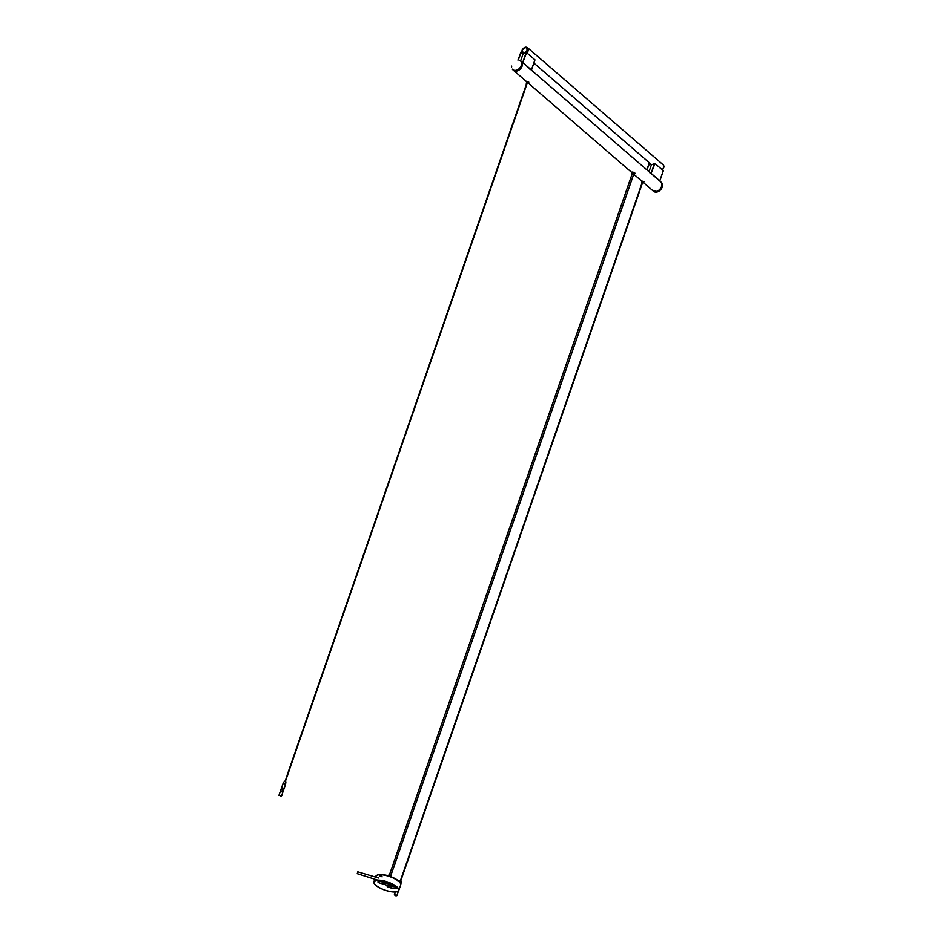 <?xml version="1.0" encoding="UTF-8"?>
<svg xmlns="http://www.w3.org/2000/svg" width="943" height="943" viewBox="0 0 943 943"><rect width="100%" height="100%" fill="white"/><g stroke="black" fill="none" stroke-linecap="round" stroke-linejoin="round"><path stroke-width="1.41" d="M654.925 190.639L653.888 190.887M653.947 190.781C654.536 190.521 654.737 190.899 654.029 190.286C654.737 190.899 654.536 190.521 653.947 190.781L653.912 190.698M520.736 60.918L521.42 61.507A5.929 4.326 130.8 0 0 521.373 61.472L520.689 60.882A5.929 4.326 130.8 0 1 520.736 60.918L520.642 61.024A5.799 4.232 -49.2 0 0 520.465 60.859A5.799 4.232 -49.2 0 0 520.277 60.694A5.799 4.232 -49.2 0 0 520.076 60.552A5.799 4.232 -49.2 0 0 519.864 60.423L520.088 60.423A5.929 4.326 130.8 0 1 520.147 60.446L520.3 60.552A5.929 4.326 130.8 0 1 520.347 60.588L520.489 60.706A5.929 4.326 130.8 0 1 520.548 60.741L521.231 61.342A5.929 4.326 130.8 0 1 522.08 66.151A5.929 4.326 130.8 0 1 513.475 70.312A5.929 4.326 130.8 0 1 513.464 70.312A5.929 4.326 130.8 0 0 513.511 70.348L512.827 69.758A5.929 4.326 130.8 0 1 512.792 69.723A5.929 4.326 130.8 0 1 512.78 69.723L512.638 69.593A5.929 4.326 130.8 0 1 512.603 69.546L512.473 69.405A5.929 4.326 130.8 0 1 512.426 69.358L512.403 69.134A5.799 4.232 -49.2 0 0 512.556 69.322A5.799 4.232 -49.2 0 0 512.733 69.499A5.799 4.232 -49.2 0 0 512.921 69.652A5.799 4.232 -49.2 0 0 513.122 69.806L513.027 69.912A5.929 4.326 130.8 0 1 512.98 69.876L513.664 70.466A5.929 4.326 130.8 0 0 513.711 70.501L513.027 69.912M661.326 182.329L660.642 181.74A5.929 4.326 130.8 0 1 660.689 181.775L661.373 182.364A5.929 4.326 -49.2 0 0 661.326 182.329L660.642 181.74A5.929 4.326 130.8 0 1 661.503 186.561A5.929 4.326 130.8 0 1 652.886 190.722A5.929 4.326 130.8 0 1 652.886 190.722A5.929 4.326 130.8 0 1 652.851 190.675M659.016 180.337L652.603 174.797M653.853 190.828L654.913 190.545L653.853 190.828M651.46 173.618L659.77 180.797L663.283 170.683L654.961 163.504L651.083 173.465L659.558 180.785M659.31 180.584L659.086 180.384A5.929 4.326 130.8 0 1 659.31 180.584A5.929 4.326 130.8 0 1 659.511 180.785L659.77 180.797M649.692 163.104L649.633 163.056A3.678 2.676 -49.2 0 0 650.234 163.964A3.678 2.676 -49.2 0 0 651.507 164.471L649.008 171.685L651.507 164.471A3.678 2.676 130.8 0 0 654.23 163.387L654.961 163.504M649.633 172.593A5.929 4.326 130.8 0 1 650.788 173.229A5.929 4.326 130.8 0 1 651 173.429L651.083 173.465M652.415 174.62L651.141 173.547M649.774 172.71A5.929 4.326 130.8 0 1 650.859 173.288M649.88 163.457L650.929 164.353M649.385 162.974L646.969 169.929L649.633 163.056M649.774 163.174A3.678 2.676 -49.2 0 0 650.305 164.023M523.094 62.768L531.404 69.947L534.917 59.822L526.607 52.643L522.717 62.603L531.204 69.923M529.789 69.087A5.929 4.326 130.8 0 1 530.944 69.723A5.929 4.326 130.8 0 1 531.157 69.923L531.404 69.947M531.357 70.077L650.788 173.229M529.931 69.204A5.929 4.326 130.8 0 1 531.015 69.782M521.326 52.254L521.267 52.207A3.678 2.676 -49.2 0 0 521.868 53.114A3.678 2.676 -49.2 0 0 523.141 53.61L520.642 60.824L523.141 53.61A3.678 2.676 130.8 0 0 525.864 52.525L526.607 52.643M520.689 60.882L520.548 60.753A5.929 4.326 130.8 0 1 520.548 60.753L521.231 61.342A5.929 4.326 130.8 0 1 521.231 61.342A5.929 4.326 130.8 0 1 521.231 61.33L522.422 62.368A5.929 4.326 130.8 0 1 522.634 62.568L522.717 62.603M518.261 59.951L521.267 52.207M521.408 52.325A3.678 2.676 -49.2 0 0 521.939 53.173M662.234 183.626A5.929 4.326 -49.2 0 0 662.21 183.567L661.526 182.977A5.929 4.326 130.8 0 1 661.55 183.036L662.234 183.85M661.42 182.73A5.929 4.326 130.8 0 1 661.444 182.789L662.127 183.378A5.929 4.326 -49.2 0 0 662.104 183.319L661.42 182.73M661.291 182.506A5.929 4.326 130.8 0 1 661.326 182.565L662.01 183.154A5.929 4.326 -49.2 0 0 661.974 183.095L661.291 182.506M661.149 182.294A5.929 4.326 130.8 0 1 661.184 182.341L661.868 182.93A5.929 4.326 -49.2 0 0 661.833 182.883L661.149 182.294M660.996 182.093A5.929 4.326 130.8 0 1 661.031 182.14L661.715 182.73A5.929 4.326 -49.2 0 0 661.68 182.683L660.996 182.093M660.831 181.905A5.929 4.326 130.8 0 1 660.866 181.952L661.55 182.541A5.929 4.326 -49.2 0 0 661.514 182.494L660.831 181.905M662.316 186.714L661.632 186.125A5.929 4.326 130.8 0 1 661.609 186.195L662.292 186.785A5.929 4.326 -49.2 0 0 662.316 186.714L662.375 186.478A5.929 4.326 -49.2 0 0 662.399 186.396L662.434 186.172A5.929 4.326 -49.2 0 0 662.457 186.089L662.481 185.865A5.929 4.326 -49.2 0 0 662.493 185.795L662.516 185.559A5.929 4.326 -49.2 0 0 662.516 185.488L661.833 184.899A5.929 4.326 130.8 0 1 661.833 184.969L662.516 185.559M662.222 187.02L661.538 186.431A5.929 4.326 130.8 0 1 661.514 186.502L662.198 187.091A5.929 4.326 -49.2 0 0 662.222 187.02L662.292 186.785M662.434 186.172L661.762 185.582A5.929 4.326 130.8 0 0 661.774 185.5L662.457 186.089M662.399 186.396L661.715 185.806A5.929 4.326 130.8 0 1 661.691 185.889L662.375 186.478M661.998 187.633L661.314 187.044A5.929 4.326 130.8 0 1 661.279 187.115L661.962 187.704A5.929 4.326 -49.2 0 0 661.998 187.633L662.092 187.398A5.929 4.326 -49.2 0 0 662.116 187.327L662.198 187.091M662.116 187.327L661.432 186.738A5.929 4.326 130.8 0 1 661.408 186.808L662.092 187.398M661.856 187.94L661.173 187.351A5.929 4.326 130.8 0 1 661.137 187.421L661.821 188.011A5.929 4.326 -49.2 0 0 661.856 187.94L661.962 187.704M661.703 188.235L661.019 187.645A5.929 4.326 130.8 0 1 660.984 187.716L661.656 188.305A5.929 4.326 -49.2 0 0 661.703 188.235L661.821 188.011M662.457 184.404A5.929 4.326 -49.2 0 0 662.446 184.345L661.762 183.755A5.929 4.326 130.8 0 1 661.774 183.814L662.434 184.616M662.493 184.687A5.929 4.326 -49.2 0 0 662.493 184.616L661.809 184.026A5.929 4.326 130.8 0 1 661.809 184.097L662.469 184.899M662.328 183.873A5.929 4.326 -49.2 0 0 662.304 183.814L661.621 183.225A5.929 4.326 130.8 0 1 661.644 183.284L662.316 184.097M661.703 183.484A5.929 4.326 130.8 0 1 661.715 183.543L662.399 184.133A5.929 4.326 -49.2 0 0 662.387 184.074L661.703 183.484M662.493 185.795L661.809 185.205A5.929 4.326 130.8 0 1 661.797 185.276L662.481 185.865M662.516 184.969A5.929 4.326 -49.2 0 0 662.516 184.899L661.833 184.309A5.929 4.326 130.8 0 1 661.833 184.38L662.481 185.182M661.845 184.604A5.929 4.326 130.8 0 1 661.845 184.675L662.528 185.264A5.929 4.326 -49.2 0 0 662.528 185.193L661.845 184.604M661.538 188.529L660.854 187.94A5.929 4.326 130.8 0 1 660.807 188.011L661.491 188.6A5.929 4.326 -49.2 0 0 661.538 188.529L661.656 188.305M661.349 188.824L660.666 188.235A5.929 4.326 130.8 0 1 660.619 188.294L661.302 188.883A5.929 4.326 -49.2 0 0 661.349 188.824L661.491 188.6M661.161 189.107L660.477 188.517A5.929 4.326 130.8 0 1 660.418 188.576L661.102 189.166A5.929 4.326 -49.2 0 0 661.161 189.107L661.302 188.883M660.949 189.378L660.265 188.789A5.929 4.326 130.8 0 1 660.218 188.848L660.89 189.437A5.929 4.326 -49.2 0 0 660.949 189.378L661.102 189.166M660.725 189.637L660.041 189.048A5.929 4.326 130.8 0 1 659.994 189.119L660.678 189.708A5.929 4.326 -49.2 0 0 660.725 189.637L660.89 189.437M660.501 189.897L659.817 189.307A5.929 4.326 130.8 0 1 659.758 189.366L660.442 189.956A5.929 4.326 -49.2 0 0 660.501 189.897L660.678 189.708M660.253 190.144L659.57 189.555A5.929 4.326 130.8 0 1 659.511 189.614L660.194 190.203A5.929 4.326 -49.2 0 0 660.253 190.144L660.442 189.956M660.006 190.38L659.322 189.791A5.929 4.326 130.8 0 1 659.263 189.849L659.947 190.439A5.929 4.326 -49.2 0 0 660.006 190.38L660.194 190.203M658.355 191.512L657.672 190.922A5.929 4.326 130.8 0 1 657.601 190.957L658.285 191.547A5.929 4.326 -49.2 0 0 658.355 191.512L658.568 191.394A5.929 4.326 -49.2 0 0 658.638 191.358L658.851 191.229A5.929 4.326 -49.2 0 0 658.921 191.193L659.133 191.052A5.929 4.326 -49.2 0 0 659.204 191.005L659.416 190.863A5.929 4.326 -49.2 0 0 659.475 190.816L659.676 190.651A5.929 4.326 -49.2 0 0 659.746 190.604L659.947 190.439M658.638 191.358L657.955 190.769A5.929 4.326 130.8 0 1 657.884 190.804L658.568 191.394M657.766 191.759L657.082 191.17A5.929 4.326 130.8 0 1 657.012 191.205L657.695 191.794A5.929 4.326 -49.2 0 0 657.766 191.759L657.99 191.677A5.929 4.326 -49.2 0 0 658.061 191.641L658.285 191.547M658.061 191.641L657.377 191.052A5.929 4.326 130.8 0 1 657.306 191.087L657.99 191.677M658.921 191.193L658.238 190.604A5.929 4.326 130.8 0 1 658.179 190.639L658.851 191.229M659.204 191.005L658.52 190.415A5.929 4.326 130.8 0 1 658.45 190.462L659.133 191.052M659.475 190.816L658.792 190.227A5.929 4.326 130.8 0 1 658.733 190.274L659.416 190.863M659.746 190.604L659.063 190.014A5.929 4.326 130.8 0 1 659.004 190.062L659.676 190.651M656.01 192.124L655.326 191.535A5.929 4.326 130.8 0 1 655.267 191.535L655.951 192.124A5.929 4.326 -49.2 0 0 656.01 192.124L656.222 192.054M656.304 192.101L655.621 191.512A5.929 4.326 130.8 0 1 655.55 191.523L656.234 192.113A5.929 4.326 -49.2 0 0 656.304 192.101L656.505 192.042M655.456 192.101L654.772 191.512A5.929 4.326 130.8 0 1 654.713 191.5L655.397 192.089A5.929 4.326 -49.2 0 0 655.456 192.101L655.668 192.054M655.739 192.113L655.055 191.523A5.929 4.326 130.8 0 1 654.984 191.523L655.668 192.113A5.929 4.326 -49.2 0 0 655.739 192.113L655.939 192.066M657.177 191.948L656.493 191.358A5.929 4.326 130.8 0 1 656.422 191.382L657.106 191.971A5.929 4.326 -49.2 0 0 657.177 191.948L657.401 191.889A5.929 4.326 -49.2 0 0 657.471 191.865L657.695 191.794M657.471 191.865L656.788 191.276A5.929 4.326 130.8 0 1 656.717 191.299L657.401 191.889M656.587 192.077L655.904 191.488A5.929 4.326 130.8 0 1 655.833 191.488L656.517 192.077A5.929 4.326 -49.2 0 0 656.587 192.077L656.788 191.995A5.929 4.326 -49.2 0 0 656.882 192.018L657.071 191.948M656.882 192.018L656.198 191.429A5.929 4.326 130.8 0 1 656.128 191.441L656.811 192.03M655.196 192.054L654.513 191.464A5.929 4.326 130.8 0 1 654.442 191.453L655.126 192.042A5.929 4.326 -49.2 0 0 655.196 192.054L655.409 192.018M654.925 192.007L654.253 191.417A5.929 4.326 130.8 0 1 654.183 191.394L654.866 191.983A5.929 4.326 -49.2 0 0 654.925 192.007L655.149 191.971M654.678 191.924L653.994 191.335A5.929 4.326 130.8 0 1 653.935 191.323L654.619 191.912A5.929 4.326 -49.2 0 0 654.678 191.924L654.902 191.9M654.442 191.842L653.758 191.252A5.929 4.326 130.8 0 1 653.699 191.229L654.383 191.818A5.929 4.326 -49.2 0 0 654.442 191.842L654.654 191.818M654.206 191.735L653.523 191.146A5.929 4.326 130.8 0 1 653.464 191.111L654.147 191.7A5.929 4.326 -49.2 0 0 654.206 191.735L654.43 191.724M653.982 191.606L653.299 191.016A5.929 4.326 130.8 0 1 653.251 190.981L653.935 191.57A5.929 4.326 -49.2 0 0 653.982 191.606L654.206 191.606M653.77 191.464L653.086 190.875A5.929 4.326 130.8 0 1 653.039 190.84L653.723 191.429A5.929 4.326 -49.2 0 0 653.77 191.464L653.994 191.476M656.988 191.205L657.648 191.783M656.705 191.299L657.354 191.865M659.181 189.908L659.864 190.498M658.921 190.121L659.605 190.71M658.662 190.321L659.334 190.899M658.391 190.51L659.063 191.087M657.554 190.969L658.226 191.547M657.271 191.099L657.931 191.677M658.12 190.675L658.792 191.252M657.837 190.828L658.509 191.405M659.428 189.684L660.112 190.274M659.676 189.449L660.348 190.038M659.911 189.213L660.583 189.791M660.124 188.954L660.807 189.543M660.336 188.694L661.019 189.272M660.536 188.423L661.22 189.001M660.725 188.14L661.397 188.73M660.902 187.857L661.573 188.447M661.809 185.193L662.457 185.759M661.055 187.574L661.738 188.152M661.208 187.28L661.88 187.857M661.456 186.679L662.127 187.256M661.338 186.985L662.01 187.563M661.715 185.783L662.375 186.36M661.774 185.488L662.422 186.054M661.562 186.384L662.222 186.962M661.644 186.089L662.304 186.655M521.715 64.148A5.929 4.326 130.8 0 1 521.703 64.218L521.514 64.301A5.799 4.232 -49.2 0 0 521.55 64.006L522.398 64.737A5.929 4.326 130.8 0 1 522.387 64.808L521.679 64.454A5.929 4.326 130.8 0 1 521.668 64.525L522.304 65.35L521.62 64.761A5.929 4.326 130.8 0 1 521.609 64.831L522.233 65.656A5.929 4.326 130.8 0 1 522.21 65.727L522.139 65.963A5.929 4.326 130.8 0 1 522.116 66.034L521.361 65.68A5.929 4.326 130.8 0 1 521.326 65.762L521.915 66.576A5.929 4.326 130.8 0 1 521.892 66.647L521.785 66.882A5.929 4.326 130.8 0 1 521.75 66.953L521.632 67.177A5.929 4.326 130.8 0 1 521.597 67.259L521.467 67.483A5.929 4.326 130.8 0 1 521.42 67.554L521.29 67.766A5.929 4.326 130.8 0 1 521.243 67.837L521.09 68.049A5.929 4.326 130.8 0 1 521.043 68.12L520.89 68.332A5.929 4.326 130.8 0 1 520.831 68.391L520.666 68.591A5.929 4.326 130.8 0 1 520.619 68.662L520.442 68.851A5.929 4.326 130.8 0 1 520.383 68.922L520.206 69.098A5.929 4.326 130.8 0 1 520.147 69.157L519.958 69.334A5.929 4.326 130.8 0 1 519.888 69.393L519.699 69.57A5.929 4.326 130.8 0 1 519.628 69.617L519.428 69.782A5.929 4.326 130.8 0 1 519.369 69.829L519.157 69.971A5.929 4.326 130.8 0 1 519.086 70.018L518.874 70.159A5.929 4.326 130.8 0 1 518.815 70.206L518.591 70.336A5.929 4.326 130.8 0 1 518.52 70.371L518.308 70.489A5.929 4.326 130.8 0 1 518.237 70.525L518.013 70.631A5.929 4.326 130.8 0 1 517.943 70.654L517.719 70.749A5.929 4.326 130.8 0 1 517.648 70.772L517.424 70.855A5.929 4.326 130.8 0 1 517.353 70.878L517.129 70.949A5.929 4.326 130.8 0 1 517.059 70.961L516.835 71.02A5.929 4.326 130.8 0 1 516.764 71.031L515.915 70.289A5.799 4.232 -49.2 0 0 516.21 70.23A5.799 4.232 -49.2 0 0 516.493 70.147L516.446 70.36A5.929 4.326 130.8 0 1 516.375 70.371L517.059 70.961M521.915 66.576L521.231 65.986A5.929 4.326 130.8 0 1 521.208 66.057L521.892 66.647M518.12 59.928L518.12 59.987A5.799 4.232 -49.2 0 0 517.837 59.998L518.049 59.928A5.929 4.326 130.8 0 1 518.12 59.928L520.878 52.16M520.866 61.059A5.929 4.326 130.8 0 1 520.901 61.106L520.795 61.212A5.799 4.232 -49.2 0 0 520.642 61.024L521.55 61.649A5.929 4.326 130.8 0 1 521.585 61.696L521.573 61.743M520.901 61.106L521.585 61.696M521.161 61.472A5.929 4.326 130.8 0 1 521.196 61.531L521.078 61.637A5.799 4.232 -49.2 0 0 520.949 61.413L521.844 62.061A5.929 4.326 130.8 0 1 521.88 62.12L521.856 62.179M521.196 61.531L521.88 62.12M521.503 62.179A5.929 4.326 130.8 0 1 521.526 62.238L521.385 62.344A5.799 4.232 -49.2 0 0 521.29 62.097L522.186 62.768A5.929 4.326 130.8 0 1 522.21 62.827L522.163 62.933M521.526 62.238L522.21 62.827M521.585 62.438A5.929 4.326 130.8 0 1 521.597 62.497L521.444 62.603A5.799 4.232 -49.2 0 0 521.385 62.344L522.269 63.028A5.929 4.326 130.8 0 1 522.281 63.087L522.222 63.205M521.597 62.497L522.281 63.087M522.009 62.344A5.929 4.326 130.8 0 0 521.974 62.285L521.29 61.696A5.929 4.326 130.8 0 1 521.326 61.755L521.974 62.427M522.116 62.58A5.929 4.326 130.8 0 0 522.092 62.521L521.408 61.932A5.929 4.326 130.8 0 1 521.432 61.99L522.08 62.674M521.738 61.896A5.929 4.326 130.8 0 0 521.703 61.849L521.019 61.26A5.929 4.326 130.8 0 1 521.055 61.307L521.727 61.955M522.233 65.656L521.55 65.067A5.929 4.326 130.8 0 1 521.526 65.138L522.21 65.727M522.422 64.207A5.929 4.326 130.8 0 0 522.422 64.136L521.738 63.546A5.929 4.326 130.8 0 1 521.738 63.617L522.316 64.348M521.703 64.218L522.387 64.808M521.738 63.617L522.422 64.43A5.929 4.326 130.8 0 1 522.41 64.513L522.292 64.643M521.738 63.841A5.929 4.326 130.8 0 1 521.738 63.924L522.41 64.513M521.738 63.924L521.55 64.006A5.799 4.232 -49.2 0 0 521.562 63.711A5.799 4.232 -49.2 0 0 521.562 63.417A5.799 4.232 -49.2 0 0 521.538 63.146L522.41 63.853A5.929 4.326 130.8 0 1 522.41 63.924L522.316 64.053M521.727 63.264A5.929 4.326 130.8 0 1 521.727 63.334L522.41 63.924M522.339 63.358A5.929 4.326 130.8 0 0 522.328 63.287L521.644 62.698A5.929 4.326 130.8 0 1 521.668 62.768L522.269 63.476M522.387 63.641A5.929 4.326 130.8 0 0 522.375 63.57L521.691 62.981A5.929 4.326 130.8 0 1 521.703 63.051L522.304 63.759M513.475 70.312L526.064 81.192M513.24 70.053A5.929 4.326 130.8 0 1 513.192 70.018L513.876 70.607A5.929 4.326 130.8 0 0 513.923 70.642L513.334 69.935A5.799 4.232 -49.2 0 0 513.558 70.041A5.799 4.232 -49.2 0 0 513.782 70.136L513.699 70.277A5.929 4.326 130.8 0 1 513.64 70.254L514.324 70.843A5.929 4.326 130.8 0 0 514.383 70.866L513.699 70.277M511.648 66.352A5.799 4.232 -49.2 0 0 511.636 66.647A5.799 4.232 -49.2 0 0 511.636 66.929L511.589 66.918A5.929 4.326 130.8 0 1 511.589 66.847L511.601 66.623A5.929 4.326 130.8 0 1 511.601 66.552L511.613 66.328A5.929 4.326 130.8 0 1 511.625 66.246L511.684 66.057A5.799 4.232 -49.2 0 0 511.648 66.352L511.613 66.328M518.308 70.489L517.624 69.9A5.929 4.326 130.8 0 1 517.554 69.935L518.237 70.525M517.719 70.749L517.035 70.159A5.929 4.326 130.8 0 1 516.964 70.183L517.648 70.772M517.129 70.949L516.446 70.36M518.013 70.631L517.33 70.041A5.929 4.326 130.8 0 1 517.259 70.065L517.943 70.654M516.375 70.996L516.257 71.102A5.929 4.326 130.8 0 1 516.186 71.114L515.349 70.36A5.799 4.232 -49.2 0 0 515.632 70.336L515.573 70.513A5.929 4.326 130.8 0 1 515.503 70.525M516.257 71.102L515.573 70.513M516.08 71.02L515.974 71.126A5.929 4.326 130.8 0 1 515.904 71.126L515.078 70.36A5.799 4.232 -49.2 0 0 515.349 70.36L515.291 70.536A5.929 4.326 130.8 0 1 515.22 70.536M515.974 71.126L515.291 70.536M516.835 71.02L516.151 70.43A5.929 4.326 130.8 0 1 516.08 70.442M515.868 70.477A5.929 4.326 130.8 0 1 515.797 70.489L516.469 71.079A5.929 4.326 130.8 0 0 516.54 71.067L515.915 70.289A5.799 4.232 -49.2 0 1 515.632 70.336L515.797 70.489M514.194 70.43A5.929 4.326 130.8 0 1 514.135 70.419L514.819 71.008A5.929 4.326 130.8 0 0 514.878 71.02L514.277 70.277A5.799 4.232 -49.2 0 0 514.536 70.324L514.465 70.489A5.929 4.326 130.8 0 1 514.395 70.477L515.078 71.067A5.929 4.326 130.8 0 0 515.137 71.079L514.465 70.489M514.701 70.914L514.63 70.949A5.929 4.326 130.8 0 1 514.572 70.937L513.782 70.136A5.799 4.232 -49.2 0 0 514.029 70.218A5.799 4.232 -49.2 0 0 514.277 70.277L514.395 70.477M514.63 70.949L513.947 70.36A5.929 4.326 130.8 0 1 513.888 70.348M517.424 70.855L516.74 70.265A5.929 4.326 130.8 0 1 516.67 70.289L517.353 70.878M515.008 70.536A5.929 4.326 130.8 0 1 514.937 70.536L515.621 71.126A5.929 4.326 130.8 0 0 515.691 71.126L515.078 70.36A5.799 4.232 -49.2 0 1 514.807 70.348L514.725 70.525A5.929 4.326 130.8 0 1 514.666 70.513L515.349 71.102A5.929 4.326 130.8 0 0 515.408 71.114L514.725 70.525M520.206 69.098L519.522 68.509A5.929 4.326 130.8 0 1 519.463 68.568L520.147 69.157M519.958 69.334L519.275 68.745A5.929 4.326 130.8 0 1 519.204 68.804L519.888 69.393M519.428 69.782L518.744 69.193A5.929 4.326 130.8 0 1 518.685 69.24L519.369 69.829M520.442 68.851L519.758 68.261A5.929 4.326 130.8 0 1 519.699 68.332L520.383 68.922M518.591 70.336L517.919 69.747A5.929 4.326 130.8 0 1 517.848 69.782L518.52 70.371M519.157 69.971L518.473 69.381A5.929 4.326 130.8 0 1 518.414 69.428L519.086 70.018M518.874 70.159L518.202 69.57A5.929 4.326 130.8 0 1 518.131 69.617L518.815 70.206M521.29 67.766L520.607 67.177A5.929 4.326 130.8 0 1 520.56 67.248L521.243 67.837M520.89 68.332L520.206 67.743A5.929 4.326 130.8 0 1 520.159 67.802L520.831 68.391M521.09 68.049L520.406 67.46A5.929 4.326 130.8 0 1 520.359 67.531L521.043 68.12M521.467 67.483L520.784 66.894A5.929 4.326 130.8 0 1 520.736 66.965L521.42 67.554M521.785 66.882L521.102 66.293A5.929 4.326 130.8 0 1 521.066 66.364L521.75 66.953M521.632 67.177L520.949 66.588A5.929 4.326 130.8 0 1 520.913 66.67L521.597 67.259M520.666 68.591L519.994 68.002A5.929 4.326 130.8 0 1 519.935 68.073L520.619 68.662M519.699 69.57L519.015 68.98A5.929 4.326 130.8 0 1 518.945 69.028L519.628 69.617M513.464 70.171A5.929 4.326 130.8 0 1 513.405 70.147L514.088 70.737A5.929 4.326 130.8 0 0 514.147 70.76L513.64 70.254M522.139 65.963L521.467 65.373A5.929 4.326 130.8 0 1 521.432 65.444L522.116 66.034M521.974 66.151L521.22 65.503M518.391 70.324L517.648 69.676M520.453 68.698L519.711 68.049M521.267 67.613L520.512 66.965M521.597 67.047L520.842 66.399M521.738 66.741L520.984 66.093M521.432 67.33L520.689 66.682M520.677 68.438L519.923 67.79M520.89 68.167L520.135 67.519M521.078 67.896L520.336 67.248M519.216 69.817L518.473 69.169M518.945 69.994L518.202 69.346M518.674 70.171L517.919 69.523M519.746 69.405L518.992 68.756M519.487 69.617L518.733 68.969M519.994 69.181L519.239 68.533M520.23 68.933L519.475 68.297M516.953 70.878L516.21 70.23M517.53 70.701L516.788 70.053M517.247 70.796L516.493 70.147M517.825 70.595L517.07 69.947M518.108 70.466L517.353 69.817M522.222 65.244L521.467 64.596M522.269 64.949L521.514 64.301M522.068 65.845L521.326 65.197M522.151 65.538L521.396 64.89M521.868 66.446L521.114 65.798M522.422 53.103L521.526 52.596M523.86 53.562L522.21 53.056A3.819 2.794 -49.2 0 1 521.785 52.56L521.668 52.608A3.925 2.864 130.8 0 0 523.365 53.621M628.344 185.406L629.724 185.712L628.344 185.406M641.499 180.832L644.163 181.751M641.546 181.374A3.1 3.1 0 0 0 642.124 181.787L643.091 182.082M400.787 884.31L400.645 883.591M395.824 895.85L396.814 895.756L394.327 894.895L395.824 895.85M395.141 894.966L396.154 895.402M394.999 895.072L396.19 895.544L394.928 894.978M395.706 895.591L394.976 895.037M396.107 895.355L395.258 895.025M400.692 881.552L399.691 880.927L399.29 881.599M396.025 895.284L395.27 894.99M396.143 895.579L395.07 895.166M396.084 895.331L395.2 894.978M526.17 81.239L528.834 82.159M526.218 81.782A3.1 3.1 0 0 0 526.795 82.182L527.762 82.477M281.486 796.163L285.576 784.364L283.089 783.503L278.998 795.291L281.486 796.163L278.998 795.291M283.301 788.183L281.827 787.841L280.531 791.613L282.004 791.943L283.301 788.183L281.827 787.841M279.812 795.373L280.861 795.939L279.812 795.373M280.873 795.939L279.599 795.385M280.366 795.986L279.647 795.444M280.825 795.809L279.776 795.362M280.778 795.751L279.918 795.432M285.364 781.947L284.362 781.323L283.089 783.503M280.861 795.951L279.67 795.468M280.696 795.692L279.941 795.385M280.802 795.975L279.741 795.574M280.755 795.727L279.871 795.373M633.767 173.5L632.388 173.194L633.767 173.5M527.715 82.607L631.574 172.31A1.851 0.601 19.1 0 1 631.598 172.263A1.851 0.601 19.1 0 1 632.93 172.133A1.851 0.601 19.1 0 1 634.804 172.97A1.851 0.601 19.1 0 1 635.075 173.477A1.851 0.601 19.1 0 1 635.052 173.524M398.889 889.968A13.178 4.326 -160.9 0 0 387.078 881.811A13.178 4.326 -160.9 0 0 373.899 881.811A13.178 4.326 -160.9 0 0 384.933 890.204A13.178 4.326 -160.9 0 0 398.806 890.44A13.178 4.326 -160.9 0 0 398.889 889.968M398.677 889.897A12.966 4.244 -160.9 0 0 387.066 881.882A12.966 4.244 -160.9 0 0 374.1 881.882A12.966 4.244 -160.9 0 0 374.017 882.342A12.966 4.244 -160.9 0 0 385.628 890.357A12.966 4.244 -160.9 0 0 398.594 890.369A12.966 4.244 -160.9 0 0 398.677 889.897M388.469 875.87L388.846 875.057M388.54 875.894L389.035 874.963L388.563 875.906M388.952 875.045L388.728 875.953M389.129 875.045L389.235 876.118L389.836 875.057L389.412 876.177L390.06 875.116L389.671 876.259M389.565 875.08L389.164 876.094M389.813 875.139L389.518 876.212M389.659 876.259L390.296 875.198L389.93 876.353L390.296 875.198L390.19 876.448L390.508 875.293L391.168 876.813M389.341 875.045L388.929 876.012M390.885 876.695L391.074 875.752M391.109 876.79L391.204 875.764L388.893 874.986M390.496 876.554L390.732 875.517M390.708 876.636L390.661 875.352M390.261 876.471L390.602 875.328M390.013 876.377L390.378 875.234L390.025 876.389M390.343 875.328L389.93 876.353M390.567 875.434L390.19 876.448M390.39 876.519L390.661 875.269M390.779 876.66L391.05 875.611M390.591 876.589L390.897 875.505M391.027 876.754L391.251 875.823M391.227 875.882L390.98 876.742M390.921 876.719L391.168 875.717M633.885 173.712L629.724 185.712L628.238 185.193L389.046 876.059M389.282 874.963L388.846 875.988M389.612 875.01L389.27 876.13M389.105 874.963L388.669 875.929M390.367 875.222L389.494 874.963M632.388 173.194L628.227 185.217M386.394 881.788L389.117 882.613M385.357 881.363L384.838 882.848L387.054 883.52L387.373 882.624M377.907 882.035L378.167 881.257L378.402 882.648L389.659 886.102L391.121 883.461L390.166 886.043L391.121 883.461L386.241 882.283M381.491 875.705L380.288 875.092M389.966 884.675L389.589 885.736L389.86 884.664M389.07 885.218L390.178 884.664L387.054 883.52M380.135 880.361L379.793 881.304L378.167 881.257M384.874 882.766L383.318 882.283L383.766 880.962L383.259 882.365L381.055 881.681L381.432 880.526M384.037 883.768L383.259 883.214L384.037 883.768M383.259 882.365L384.838 882.848M381.055 881.681L379.793 881.304M378.626 880.279L377.919 880.892M388.61 883.002L388.304 883.909M387.455 882.648L387.054 883.768M380.218 880.373L379.793 881.54M383.329 883.143L384.815 883.662M381.373 876.059L380.17 875.446M382.174 876.896L379.64 876.012M378.838 878.122L357.798 871.874L357.232 873.713L377.742 880.196M654.536 163.339L651.035 173.453M526.17 52.478L522.67 62.592M521.019 52.124L518.308 59.939M522.21 53.056A3.819 2.794 -49.2 0 0 523.766 53.586M662.316 169.846A3.76 2.735 -49.2 0 0 663.141 164.766L527.62 47.716A3.76 2.735 130.8 0 1 526.783 52.808M522.646 53.338A3.76 2.735 130.8 0 1 522.163 50.344M522.387 50.038C522.776 53.562 524.355 53.68 527.113 50.368C526.724 46.844 525.145 46.737 522.387 50.038M633.767 174.042L632.27 173.524M631.822 172.887A1.851 0.601 19.1 0 1 631.551 172.38A1.851 0.601 19.1 0 1 632.894 172.251A1.851 0.601 19.1 0 1 634.769 173.088A1.851 0.601 19.1 0 1 635.04 173.595L635.075 173.477M400.763 884.558A13.178 4.326 -160.9 0 0 388.952 876.401A13.178 4.326 -160.9 0 0 375.774 876.401L377.837 874.786C377.966 873.89 381.927 874.385 389.718 876.283C401.859 881.564 399.808 882.4 400.787 884.404L400.681 885.017A13.178 4.326 -160.9 0 0 400.763 884.558M377.353 875.128A12.648 4.149 19.1 0 1 389.742 876.318A12.648 4.149 19.1 0 1 400.209 883.037M390.284 885.748A12.966 4.244 -160.9 0 0 396.331 886.55M395.801 886.137A12.648 4.149 19.1 0 1 390.426 885.371M391.404 886.526L390.921 887.988L398.205 888.518M388.292 885.677L387.915 887.068L390.921 887.988M389.683 884.334L390.001 883.438M660.642 181.74L659.711 180.926M530.944 69.723L522.835 62.721M652.886 190.722L643.043 182.211M641.405 180.797L633.72 174.16M663.33 170.766L659.817 180.891M649.244 163.009L646.874 169.846M534.964 59.916L531.463 70.03M533.879 63.051L651.283 164.447M662.481 169.988L664.002 166.463L663.141 164.766M527.62 47.716C525.746 46.466 523.884 47.268 522.045 50.132L522.705 53.397M643.079 182.117A3.1 3.1 0 0 0 643.786 182.152M642.572 183.555L643.126 181.952M641.629 183.225L642.183 181.622M400.74 881.021L642.313 183.402M400.362 880.892L641.935 183.272M395.317 892.031L394.327 894.895M398.476 890.97L396.814 895.756M401.246 881.457L400.905 883.968M527.75 82.513A3.1 3.1 0 0 0 528.457 82.56M527.243 83.951L527.797 82.359M526.3 83.632L526.854 82.029M285.411 781.429L526.984 83.797M285.034 781.299L526.607 83.668M285.918 781.865L285.576 784.364M632.258 173.571L631.598 172.263M633.755 174.078L635.04 173.595M398.806 890.44L400.681 885.017M373.899 881.811L374.784 879.253M375.514 877.131L375.774 876.401M387.726 885.501L386.736 885.925L386.147 885.017M629.724 185.712L390.874 875.481M397.086 887.21L390.154 886.102M387.915 887.068L386.889 885.123"/></g></svg>
